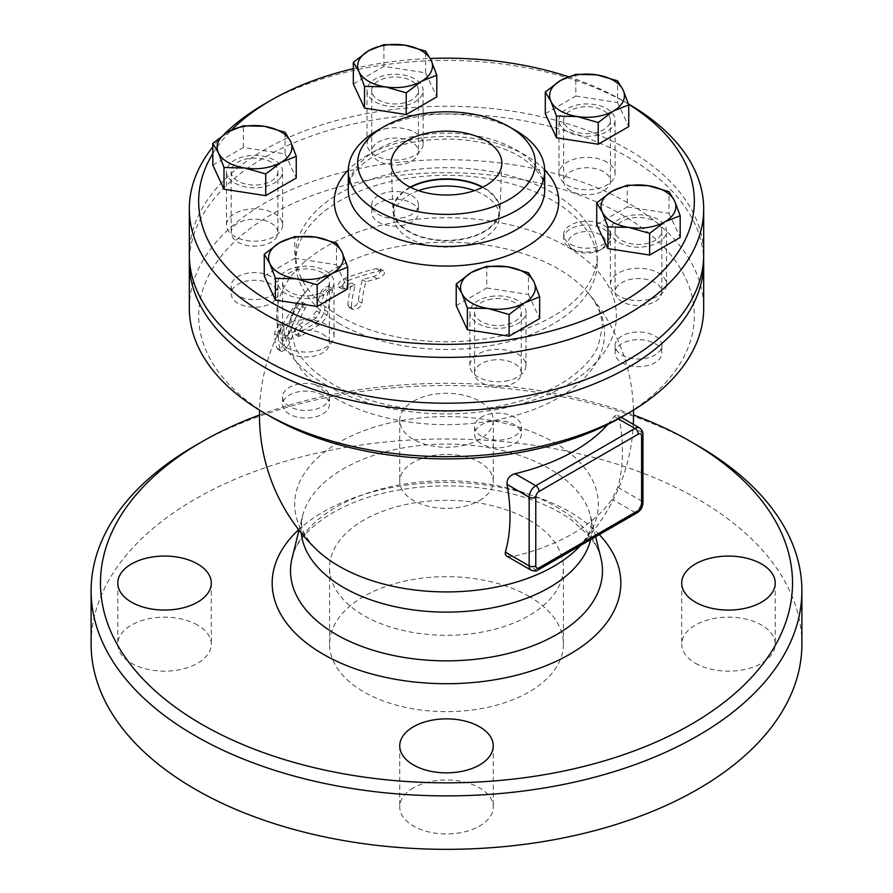 <?xml version="1.0" encoding="UTF-8"?>
<svg xmlns="http://www.w3.org/2000/svg" width="893" height="893" viewBox="0 0 893 893"><rect width="100%" height="100%" fill="white"/><g stroke="black" fill="none" stroke-linecap="round" stroke-linejoin="round"><path stroke-width="0.67" stroke-dasharray="4.46 3.35" d="M607.798 424.443A181.1 104.559 0 0 0 614.161 416.428L616.516 414.843L617.398 415.133L619.474 419.498A169.313 97.75 60 0 1 617.777 487.243L612.107 499.243A178.421 103.019 180 0 1 512.917 556.506L506.777 556.127M615.88 227.481A23.385 13.495 0 0 0 615.076 230.974A23.385 13.495 0 0 0 638.462 244.47A23.385 13.495 0 0 0 661.836 230.974A23.385 13.495 0 0 0 641.509 217.591A23.385 13.495 0 0 0 615.88 227.481M615.88 288.562A23.385 13.495 180 0 1 641.509 278.672A23.385 13.495 180 0 1 661.836 292.056A23.385 13.495 180 0 1 638.462 305.551A23.385 13.495 180 0 1 615.076 292.056A23.385 13.495 180 0 1 615.88 288.562M615.88 349.654A23.385 13.495 0 0 0 615.076 353.148A23.385 13.495 0 0 0 638.462 366.643A23.385 13.495 0 0 0 661.836 353.148A23.385 13.495 0 0 0 641.509 339.764A23.385 13.495 0 0 0 615.88 349.654M615.88 342.019A23.385 13.495 0 0 0 615.076 345.513A23.385 13.495 0 0 0 638.462 359.008A23.385 13.495 0 0 0 661.836 345.513A23.385 13.495 0 0 0 641.509 332.129A23.385 13.495 0 0 0 615.88 342.019M491.887 299.066A23.385 13.495 0 0 0 474.551 312.103A23.385 13.495 0 0 0 497.937 325.599A23.385 13.495 0 0 0 521.311 312.103A23.385 13.495 0 0 0 491.887 299.066M491.887 360.147A23.385 13.495 180 0 1 521.311 373.185A23.385 13.495 180 0 1 497.937 386.691A23.385 13.495 180 0 1 474.551 373.185A23.385 13.495 180 0 1 491.887 360.147M491.887 421.239A23.385 13.495 0 0 0 474.551 434.277A23.385 13.495 0 0 0 497.937 447.773A23.385 13.495 0 0 0 521.311 434.277A23.385 13.495 0 0 0 491.887 421.239M491.887 413.604A23.385 13.495 0 0 0 474.551 426.642A23.385 13.495 0 0 0 497.937 440.137A23.385 13.495 0 0 0 521.311 426.642A23.385 13.495 0 0 0 491.887 413.604M322.507 272.856A23.385 13.495 0 0 0 297.023 269.932A23.385 13.495 0 0 0 282.59 282.4A23.385 13.495 0 0 0 305.975 295.907A23.385 13.495 0 0 0 329.361 282.4A23.385 13.495 0 0 0 322.507 272.856M322.507 333.949A23.385 13.495 180 0 1 329.361 343.492A23.385 13.495 180 0 1 305.975 356.988A23.385 13.495 180 0 1 282.59 343.492A23.385 13.495 180 0 1 297.023 331.024A23.385 13.495 180 0 1 322.507 333.949M322.507 395.041A23.385 13.495 0 0 0 297.023 392.105A23.385 13.495 0 0 0 282.59 404.585A23.385 13.495 0 0 0 305.975 418.08A23.385 13.495 0 0 0 329.361 404.585A23.385 13.495 0 0 0 322.507 395.041M322.507 387.395A23.385 13.495 0 0 0 297.023 384.47A23.385 13.495 0 0 0 282.59 396.95A23.385 13.495 0 0 0 305.975 410.445A23.385 13.495 0 0 0 329.361 396.95A23.385 13.495 0 0 0 322.507 387.395M277.12 175.073A23.385 13.495 0 0 0 277.924 171.579A23.385 13.495 0 0 0 254.538 158.083A23.385 13.495 0 0 0 231.164 171.579A23.385 13.495 0 0 0 251.491 184.963A23.385 13.495 0 0 0 277.12 175.073M277.12 236.154A23.385 13.495 180 0 1 251.491 246.044A23.385 13.495 180 0 1 231.164 232.66A23.385 13.495 180 0 1 254.538 219.165A23.385 13.495 180 0 1 277.924 232.66A23.385 13.495 180 0 1 277.12 236.154M277.12 297.246A23.385 13.495 0 0 0 277.924 293.752A23.385 13.495 0 0 0 254.538 280.257A23.385 13.495 0 0 0 231.164 293.752A23.385 13.495 0 0 0 251.491 307.136A23.385 13.495 0 0 0 277.12 297.246M277.12 289.611A23.385 13.495 0 0 0 277.924 286.117A23.385 13.495 0 0 0 254.538 272.622A23.385 13.495 0 0 0 231.164 286.117A23.385 13.495 0 0 0 251.491 299.501A23.385 13.495 0 0 0 277.12 289.611M401.113 103.488A23.385 13.495 0 0 0 418.449 90.45A23.385 13.495 0 0 0 395.063 76.943A23.385 13.495 0 0 0 371.689 90.45A23.385 13.495 0 0 0 401.113 103.488M401.113 164.569A23.385 13.495 180 0 1 371.689 151.531A23.385 13.495 180 0 1 395.063 138.035A23.385 13.495 180 0 1 418.449 151.531A23.385 13.495 180 0 1 401.113 164.569M401.113 225.661A23.385 13.495 0 0 0 418.449 212.623A23.385 13.495 0 0 0 395.063 199.128A23.385 13.495 0 0 0 371.689 212.623A23.385 13.495 0 0 0 401.113 225.661M401.113 218.026A23.385 13.495 0 0 0 418.449 204.988A23.385 13.495 0 0 0 395.063 191.493A23.385 13.495 0 0 0 371.689 204.988A23.385 13.495 0 0 0 401.113 218.026M596.736 224.511L627.277 206.886L627.277 185.175M456.211 305.652L486.752 288.015L486.752 266.304M486.752 288.015L528.477 294.467L528.477 272.756M264.25 275.948L294.79 258.311L294.79 236.612M294.79 258.311L336.516 264.774L336.516 243.063M336.516 264.774L347.701 288.863M212.813 165.127L243.365 147.49L285.079 153.942L285.079 132.231M243.365 147.49L243.365 125.779M285.079 153.942L296.264 178.031M353.338 83.987L383.89 66.361L425.604 72.813L436.789 96.902M425.604 72.813L425.604 51.102M611.359 226.777A28.051 16.197 180 0 1 642.123 214.912A28.051 16.197 180 0 1 666.513 230.963A28.051 16.197 180 0 1 665.564 235.16A28.051 16.197 180 0 1 634.8 247.026A28.051 16.197 180 0 1 610.399 230.974A28.051 16.197 180 0 1 611.359 226.777M627.277 206.886L669.002 213.338L669.002 191.627M669.002 213.338L680.187 237.426M490.67 296.454A28.051 16.197 180 0 1 525.988 312.092A28.051 16.197 180 0 1 505.192 327.742A28.051 16.197 180 0 1 469.874 312.103A28.051 16.197 180 0 1 490.67 296.454M528.477 294.467L539.662 318.555M325.811 270.947A28.051 16.197 180 0 1 334.027 282.4A28.051 16.197 180 0 1 316.714 297.369A28.051 16.197 180 0 1 286.14 293.864A28.051 16.197 180 0 1 277.924 282.4A28.051 16.197 180 0 1 295.237 267.442A28.051 16.197 180 0 1 325.811 270.947M281.641 175.765A28.051 16.197 180 0 1 250.877 187.642A28.051 16.197 180 0 1 226.487 171.579A28.051 16.197 180 0 1 227.436 167.382A28.051 16.197 180 0 1 258.2 155.516A28.051 16.197 180 0 1 282.601 171.579A28.051 16.197 180 0 1 281.641 175.765M402.33 106.088A28.051 16.197 180 0 1 367.012 90.45A28.051 16.197 180 0 1 387.808 74.8A28.051 16.197 180 0 1 423.126 90.439A28.051 16.197 180 0 1 402.33 106.088M383.89 66.361L383.89 44.65M573.797 249.951A18.708 10.794 0 0 0 600.252 249.951A18.708 10.794 0 0 0 600.252 234.68A18.708 10.794 0 0 0 573.797 234.68A18.708 10.794 0 0 0 573.797 249.951L570.493 248.042A23.385 13.495 180 0 1 563.639 238.498A23.385 13.495 180 0 1 587.025 225.003A23.385 13.495 180 0 1 610.41 238.498A23.385 13.495 180 0 1 603.556 248.042A23.385 13.495 180 0 1 570.493 248.042L573.797 249.951M570.493 244.224A23.385 13.495 0 0 0 595.977 247.149A23.385 13.495 0 0 0 610.41 234.68A23.385 13.495 0 0 0 587.025 221.185A23.385 13.495 0 0 0 563.639 234.68A23.385 13.495 0 0 0 570.493 244.224M570.493 129.686A23.385 13.495 0 0 0 595.977 132.611A23.385 13.495 0 0 0 610.41 120.142A23.385 13.495 0 0 0 587.025 106.647A23.385 13.495 0 0 0 563.639 120.142A23.385 13.495 0 0 0 570.493 129.686M570.493 190.778A23.385 13.495 180 0 1 563.639 181.234A23.385 13.495 180 0 1 587.025 167.728A23.385 13.495 180 0 1 610.41 181.234A23.385 13.495 180 0 1 595.977 193.703A23.385 13.495 180 0 1 570.493 190.778M567.189 131.595A28.051 16.197 180 0 1 558.973 120.142A28.051 16.197 180 0 1 576.286 105.173A28.051 16.197 180 0 1 606.86 108.689A28.051 16.197 180 0 1 615.076 120.142A28.051 16.197 180 0 1 597.763 135.111A28.051 16.197 180 0 1 567.189 131.595M545.299 113.69L575.84 96.053L575.84 74.342M575.84 96.053L617.565 102.505L617.565 80.805M617.565 102.505L628.75 126.594M387.808 128.257A28.051 16.197 0 0 0 367.012 143.907A28.051 16.197 0 0 0 395.074 160.093A28.051 16.197 0 0 0 423.126 143.896A28.051 16.197 0 0 0 387.808 128.257M227.436 220.839A28.051 16.197 0 0 0 226.487 225.025A28.051 16.197 0 0 0 254.538 241.233A28.051 16.197 0 0 0 282.601 225.025A28.051 16.197 0 0 0 258.2 208.973A28.051 16.197 0 0 0 227.436 220.839M286.14 347.31A28.051 16.197 0 0 0 316.714 350.826A28.051 16.197 0 0 0 334.027 335.857A28.051 16.197 0 0 0 305.975 319.661A28.051 16.197 0 0 0 277.924 335.857A28.051 16.197 0 0 0 286.14 347.31M505.192 381.199A28.051 16.197 0 0 0 525.988 365.55A28.051 16.197 0 0 0 497.926 349.353A28.051 16.197 0 0 0 469.874 365.561A28.051 16.197 0 0 0 505.192 381.199M665.564 288.618A28.051 16.197 0 0 0 666.513 284.421A28.051 16.197 0 0 0 638.462 268.224A28.051 16.197 0 0 0 610.399 284.421A28.051 16.197 0 0 0 634.8 300.483A28.051 16.197 0 0 0 665.564 288.618M606.86 162.135A28.051 16.197 0 0 0 576.286 158.63A28.051 16.197 0 0 0 558.973 173.588A28.051 16.197 0 0 0 587.025 189.796A28.051 16.197 0 0 0 615.076 173.599A28.051 16.197 0 0 0 606.86 162.135M259.461 414.999A346.026 199.775 180 0 1 633.539 414.999M413.437 401.191A46.76 27.002 180 0 1 464.393 395.342A46.76 27.002 180 0 1 493.26 420.279A46.76 27.002 180 0 1 446.5 447.281A46.76 27.002 180 0 1 399.74 420.279A46.76 27.002 180 0 1 413.437 401.191M801.881 644.166A355.381 205.178 0 0 0 446.5 438.988A355.381 205.178 0 0 0 91.119 644.166M479.563 500.46A46.76 27.002 0 0 0 493.26 481.372A46.76 27.002 0 0 0 464.393 456.423A46.76 27.002 0 0 0 413.437 462.284A46.76 27.002 0 0 0 399.74 481.372A46.76 27.002 0 0 0 428.607 506.309A46.76 27.002 0 0 0 479.563 500.46M695.401 663.253A46.76 27.002 0 0 0 746.358 669.103A46.76 27.002 0 0 0 775.224 644.166A46.76 27.002 0 0 0 761.528 625.067A46.76 27.002 0 0 0 710.571 619.217A46.76 27.002 0 0 0 681.705 644.166A46.76 27.002 0 0 0 695.401 663.253M413.437 787.86A46.76 27.002 0 0 0 399.74 806.948A46.76 27.002 0 0 0 428.607 831.896A46.76 27.002 0 0 0 479.563 826.047A46.76 27.002 0 0 0 493.26 806.948A46.76 27.002 0 0 0 464.393 782.011A46.76 27.002 0 0 0 413.437 787.86M197.599 625.067A46.76 27.002 0 0 0 146.642 619.217A46.76 27.002 0 0 0 117.776 644.154A46.76 27.002 0 0 0 131.472 663.253A46.76 27.002 0 0 0 182.429 669.103A46.76 27.002 0 0 0 211.295 644.166A46.76 27.002 0 0 0 197.599 625.067M529.158 596.435A116.905 67.488 0 0 0 401.772 581.801A116.905 67.488 0 0 0 329.595 644.154A116.905 67.488 0 0 0 446.489 711.654A116.905 67.488 0 0 0 563.405 644.166A116.905 67.488 0 0 0 529.158 596.435M291.252 339.284A182.105 140.938 89.8 0 1 305.138 308.409L306.299 305.205L305.462 304.212L303.14 305.674L300.003 309.748A178.968 138.504 -90.2 0 0 287.624 336.337L285.459 338.503A184.371 47.988 41 0 1 283.929 326.28L280.223 324.137A189.115 49.215 -139 0 0 281.987 336.505L285.615 338.737L281.987 336.505L284.164 334.339A183.846 142.277 89.8 0 1 296.487 307.717L299.088 304.156L301.689 302.236L302.805 302.984L301.678 306.411A186.905 144.655 -90.2 0 0 287.859 337.32L284.688 343.85L281.016 348.27L278.906 349.431L276.897 348.091A186.793 48.613 41 0 1 274.631 333.703C274.642 331.247 280.715 320.9 280.223 324.137L283.929 326.28C284.51 323.065 278.504 333.469 278.404 335.88A181.993 47.362 -139 0 0 280.402 350.112L281.585 351.44L284.007 350.603L288.908 344.441L291.252 339.284L287.859 337.32M351.239 306.634L352.478 309.324L355.939 309.491L359.712 307.203L361.888 303.229A178.053 102.795 60 0 1 365.985 281.73A180.486 104.202 180 0 1 377.337 278.75L381.813 276.64L384.392 273.827L384.18 271.215L380.094 270.791A176.892 102.126 0 0 0 347.712 280.737L343.905 283.204L341.584 286.385L342.019 288.964L345.122 288.785A180.486 104.202 180 0 1 355.258 285.09A181.402 104.727 -120 0 0 351.239 306.634L347.812 304.658A186.213 107.517 60 0 1 351.719 283.048A185.32 106.993 0 0 0 341.639 286.776L338.603 286.999L337.945 284.789L340.01 281.541L344.151 278.683A181.826 104.972 180 0 1 376.31 268.603L380.038 268.782L380.798 271.171L378.509 274.129L373.642 276.607A185.32 106.993 0 0 0 362.379 279.654A182.965 105.631 -120 0 0 358.394 301.22L356.608 304.826L352.824 307.393L349.051 307.348L347.812 304.658M315.832 318.254A185.264 106.959 0 0 0 302.202 326.994L299.568 330.008L298.117 333.77L298.831 336.572L301.309 336.025A186.514 107.685 180 0 1 318.299 325.409C323.545 322.038 326.76 317.528 327.943 311.891A186.28 107.551 60 0 1 332.542 290.683L332.163 288.484L329.662 288.774L326.436 291.14L323.768 295.159A186.972 107.953 -120 0 0 319.683 312.851L315.832 318.254L312.494 316.334L316.334 310.92A191.649 110.654 60 0 1 320.308 293.161L322.496 289.611L325.632 287.033L328.669 286.463L329.07 288.673A190.979 110.263 -120 0 0 324.594 309.96C323.422 315.609 320.219 320.129 314.983 323.5A191.202 110.386 0 0 0 297.983 334.105L295.494 334.652L294.69 332.442L295.773 328.847L298.842 325.063A189.986 109.683 180 0 1 312.494 316.334M621.74 416.986A247.83 143.081 0 0 0 621.74 214.633A247.83 143.081 0 0 0 271.26 214.633A247.83 143.081 0 0 0 271.26 416.986M189.405 258.546A257.184 148.484 180 0 1 446.5 113.88A257.184 148.484 180 0 1 703.595 258.546M339.865 323.925A150.805 87.067 180 0 1 295.695 262.363A150.805 87.067 180 0 1 446.5 175.296A150.805 87.067 180 0 1 597.305 262.363A150.805 87.067 180 0 1 504.21 342.8A150.805 87.067 180 0 1 339.865 323.925M418.471 190.633A52.91 30.552 0 0 0 393.59 216.541A52.91 30.552 0 0 0 409.083 238.152A52.91 30.552 0 0 0 466.749 244.771A52.91 30.552 0 0 0 499.41 216.541A52.91 30.552 0 0 0 483.917 194.942A52.91 30.552 0 0 0 474.529 190.633M482.421 187.396A52.91 30.552 180 0 1 483.917 188.222A52.91 30.552 180 0 1 499.41 209.822A52.91 30.552 180 0 1 446.5 240.373A52.91 30.552 180 0 1 393.59 209.822A52.91 30.552 180 0 1 410.579 187.396M410.099 187.15A53.547 30.909 0 0 0 392.965 210.502A53.547 30.909 0 0 0 408.637 231.689A53.547 30.909 0 0 0 466.436 238.52A53.547 30.909 0 0 0 500.035 210.514A53.547 30.909 0 0 0 482.901 187.15M515.942 130.646A98.197 56.694 0 0 0 377.058 130.646M212.813 153.618A247.83 143.081 180 0 1 231.611 129.987M353.338 68.683A247.83 143.081 180 0 1 430.27 58.491M568.372 76.686A247.83 143.081 180 0 1 621.74 100.094A247.83 143.081 180 0 1 628.505 104.157M628.449 103.968A257.184 148.484 0 0 0 628.359 103.923A257.184 148.484 0 0 0 264.641 103.923M224.009 134.441A257.184 148.484 0 0 0 212.813 146.898M189.316 254.728A257.184 148.484 180 0 1 446.5 106.245A257.184 148.484 180 0 1 703.684 254.728M339.865 316.289A150.805 87.067 180 0 1 295.695 254.728A150.805 87.067 180 0 1 446.5 167.661A150.805 87.067 180 0 1 597.305 254.728A150.805 87.067 180 0 1 504.21 335.165A150.805 87.067 180 0 1 339.865 316.289M362.379 279.654L365.985 281.73M351.719 283.048L355.258 285.09M529.158 520.072A116.905 67.488 180 0 1 563.405 567.803A116.905 67.488 180 0 1 446.489 635.291A116.905 67.488 180 0 1 329.595 567.792A116.905 67.488 180 0 1 401.772 505.449A116.905 67.488 180 0 1 529.158 520.072M697.79 445.629A355.381 205.178 0 0 0 195.21 445.629M189.316 308.174A257.184 148.484 180 0 1 446.5 159.691A257.184 148.484 180 0 1 703.684 308.174M642.949 434.165A4.677 2.701 0 0 0 641.587 432.257A9.354 5.403 120 0 0 639.645 427.981M642.949 502.893A4.677 2.701 0 0 0 641.587 500.984L641.587 432.257L619.474 419.498M531.101 570.169A9.354 5.403 120 0 0 535.778 569.712A4.677 2.701 -120 0 0 538.111 569.935M637.312 512.671A4.677 2.701 60 0 1 634.968 512.437A9.354 5.403 120 0 0 641.587 500.984L617.777 487.243M512.917 556.506L535.778 569.712L634.968 512.437L612.107 499.243M614.161 416.428L618.403 418.884M599.292 534.617A174.325 100.641 0 0 0 298.697 529.716M590.641 539.606A145.514 84.02 0 0 0 590.552 516.21L591.289 522.081C592.171 528.879 587.482 537.798 577.224 548.86A151.832 87.659 0 0 0 544.484 437.302A151.832 87.659 0 0 0 348.516 437.302A151.832 87.659 0 0 0 315.776 548.86C305.518 537.798 300.829 528.879 301.711 522.081L302.448 516.21A145.514 84.02 0 0 0 301.22 532.887M334.752 397.91A158.039 91.242 0 0 0 538.937 407.398A158.039 91.242 0 0 0 587.817 292.547A158.039 91.242 0 0 0 446.5 242.148A158.039 91.242 0 0 0 305.183 292.547A158.039 91.242 0 0 0 334.752 397.91M326.369 385.173A169.893 98.085 180 0 1 402.531 221.073A169.893 98.085 180 0 1 610.6 341.204A169.893 98.085 180 0 1 326.369 385.173M348.303 189.818A98.197 56.694 180 0 1 446.511 133.124A98.197 56.694 180 0 1 544.697 189.829C547.253 183.244 534.617 158.597 499.455 147.445C474.462 139.141 447.806 137.02 419.476 141.116C377.371 148.093 348.337 168.096 348.303 189.818M544.685 169.893A112.228 64.787 0 0 0 446.5 136.484A112.228 64.787 0 0 0 348.315 169.893M298.842 325.063L302.202 326.994M297.983 334.105L301.309 336.025M314.983 323.5L318.299 325.409M324.594 309.96L327.943 311.891M316.334 310.92L319.683 312.851M320.308 293.161L323.768 295.159M329.07 288.673L332.542 290.683M358.394 301.22L361.888 303.229M373.642 276.607L377.337 278.75M376.31 268.603L380.094 270.791M341.639 286.776L345.122 288.785M344.151 278.683L347.712 280.737M301.678 306.411L305.138 308.409M296.487 307.717L300.003 309.748M284.164 334.339L287.624 336.337M276.897 348.091L280.402 350.112M274.631 333.703L278.404 335.88M292.089 558.069A155.974 90.048 180 0 1 446.511 480.747A155.974 90.048 180 0 1 600.911 558.069C599.214 550.869 595.274 543.513 589.112 536.012L571.966 520.306C554.52 507.671 532.049 498.249 504.556 492.021C465.253 483.716 426.028 483.827 386.881 492.378C333.815 503.741 296.844 533.344 292.089 558.058M595.631 536.726L590.552 516.21A145.514 84.02 0 0 0 446.5 444.078A145.514 84.02 0 0 0 302.448 516.21L299.01 530.107M617.297 415.078L621.171 417.321M615.076 230.974L615.076 292.056M661.836 230.974L661.836 292.056M615.076 345.513L615.076 353.148M661.836 345.513L661.836 353.148M474.551 312.103L474.551 373.185M521.311 312.103L521.311 373.185M474.551 426.642L474.551 434.277M521.311 426.642L521.311 434.277M282.59 282.4L282.59 343.492M329.361 282.4L329.361 343.492M282.59 396.95L282.59 404.585M329.361 396.95L329.361 404.585M231.164 171.579L231.164 232.66M277.924 171.579L277.924 232.66M231.164 286.117L231.164 293.752M277.924 286.117L277.924 293.752M371.689 90.45L371.689 151.531M418.449 90.45L418.449 151.531M371.689 204.988L371.689 212.623M418.449 204.988L418.449 212.623M600.252 249.951L603.556 248.042M563.639 234.68L563.639 238.498M610.41 234.68L610.41 238.498M563.639 120.142L563.639 181.234M610.41 120.142L610.41 181.234M367.012 143.896L367.012 90.45M423.126 143.896L423.126 90.45M226.487 225.025L226.487 171.579M282.601 225.025L282.601 171.579M334.027 335.857L334.027 282.4M277.924 335.857L277.924 282.4M525.988 365.55L525.988 312.103M469.874 365.55L469.874 312.103M666.513 284.421L666.513 230.974M610.399 284.421L610.399 230.974M558.973 173.599L558.973 120.142M615.076 173.599L615.076 120.142M580.74 545.333A187.039 187.039 0 0 0 633.316 424.32M633.472 410.133A187.039 187.039 0 0 0 587.817 292.547C597.607 304.145 602.451 315.642 602.362 327.061L598.165 346.104C593.186 357.446 583.564 368.184 569.321 378.319C547.945 393.065 520.574 403.067 487.21 408.313C433.116 416.83 371.51 407.007 333.379 384.47C313.811 372.839 300.963 360.046 294.835 346.104L290.638 327.061C290.549 315.642 295.393 304.145 305.183 292.547A187.039 187.039 0 0 0 259.528 410.133M393.59 216.541L393.59 209.822M499.41 216.541L499.41 209.822M391.179 163.799L392.965 210.514M501.821 163.799L500.035 210.514M621.74 100.094L628.359 103.923M597.305 262.363L597.305 254.728M295.695 262.363L295.695 254.728M295.483 334.641L298.831 336.572M328.669 286.474L332.163 288.484M349.051 307.348L352.478 309.324M380.038 268.782L383.845 270.981M338.536 286.954L342.019 288.964M302.448 302.258L305.953 304.279M277.745 349.286L281.217 351.295M329.595 644.166L329.595 567.803M563.405 644.166L563.405 567.803M493.26 420.279L493.26 481.372M399.74 420.279L399.74 481.372M775.224 583.073L775.224 644.166M681.705 583.073L681.705 644.166M399.74 745.867L399.74 806.948M493.26 745.867L493.26 806.948M117.776 583.073L117.776 644.166M211.295 583.073L211.295 644.166"/><path stroke-width="1.34" d="M514.971 473.703L535.778 485.714A4.677 2.701 60 0 1 539.082 491.44L638.272 434.165A4.677 2.701 -120 0 0 634.968 428.439L535.778 485.714A9.354 5.403 120 0 0 529.158 497.167L529.158 565.894A9.354 5.403 120 0 0 531.101 570.169L506.632 556.049L505.259 554.218L505.349 552.142A169.313 97.75 -120 0 0 507.045 484.397C506.811 478.994 509.445 475.422 514.971 473.703A181.1 104.559 0 0 0 607.798 424.443M669.002 191.627L674.595 200.947A37.406 21.599 0 0 0 648.139 185.677L669.002 191.627M612.006 191.258L627.277 185.175L648.139 185.677A37.406 21.599 0 0 0 612.006 191.258A37.406 21.599 0 0 0 602.328 212.121L596.736 202.811L612.006 191.258M680.187 215.715L664.917 221.81A37.406 21.599 0 0 0 674.595 200.947L680.187 215.715L680.187 237.426L649.635 255.063L607.921 248.6L607.921 226.9L602.328 212.121A37.406 21.599 0 0 0 628.784 227.391L607.921 226.9M664.917 221.81L649.635 233.352L628.784 227.391A37.406 21.599 0 0 0 664.917 221.81M539.662 296.844L524.392 302.939A37.406 21.599 0 0 0 534.07 282.076L539.662 296.844L539.662 318.555L509.11 336.192L509.11 314.481L488.259 308.531A37.406 21.599 0 0 0 524.392 302.939L509.11 314.481M507.615 266.806L528.477 272.756L534.07 282.076A37.406 21.599 0 0 0 507.615 266.806A37.406 21.599 0 0 0 471.482 272.398L486.752 266.304L507.615 266.806M461.804 293.25L456.211 283.941L471.482 272.398A37.406 21.599 0 0 0 461.804 293.25A37.406 21.599 0 0 0 488.259 308.531L467.396 308.029L461.804 293.25M317.16 284.789L296.297 278.828A37.406 21.599 0 0 0 332.43 273.247L317.16 284.789L317.16 306.489L275.435 300.037L275.435 278.337L269.842 263.558A37.406 21.599 0 0 0 296.297 278.828L275.435 278.337M342.108 252.384L347.701 267.152L332.43 273.247A37.406 21.599 0 0 0 342.108 252.384A37.406 21.599 0 0 0 315.653 237.103L336.516 243.063L342.108 252.384M279.52 242.695L294.79 236.612L315.653 237.103A37.406 21.599 0 0 0 279.52 242.695A37.406 21.599 0 0 0 269.842 263.558L264.25 254.248L279.52 242.695M223.998 167.504L218.405 152.736A37.406 21.599 0 0 0 244.861 168.007L223.998 167.504L223.998 189.216L212.813 165.127L212.813 143.416L228.083 131.874A37.406 21.599 0 0 0 218.405 152.736L212.813 143.416M280.994 162.414L265.723 173.956L244.861 168.007A37.406 21.599 0 0 0 280.994 162.414A37.406 21.599 0 0 0 290.671 141.552L296.264 156.32L280.994 162.414M264.216 126.281L285.079 132.231L290.671 141.552A37.406 21.599 0 0 0 264.216 126.281A37.406 21.599 0 0 0 228.083 131.874L243.365 125.779L264.216 126.281M353.338 62.287L368.608 50.734A37.406 21.599 0 0 0 358.93 71.596L353.338 62.287L353.338 83.987L364.523 108.075L364.523 86.375L358.93 71.596A37.406 21.599 0 0 0 385.385 86.878L364.523 86.375M421.518 81.285L406.248 92.827L385.385 86.878A37.406 21.599 0 0 0 421.518 81.285A37.406 21.599 0 0 0 431.196 60.423L436.789 75.191L421.518 81.285M383.89 44.65L404.741 45.152A37.406 21.599 0 0 0 368.608 50.734L383.89 44.65M404.741 45.152L425.604 51.102L431.196 60.423A37.406 21.599 0 0 0 404.741 45.152M649.635 255.063L649.635 233.352M607.921 248.6L596.736 224.511L596.736 202.811M509.11 336.192L467.396 329.74L456.211 305.652L456.211 283.941M467.396 329.74L467.396 308.029M275.435 300.037L264.25 275.948L264.25 254.248M317.16 306.489L347.701 288.863L347.701 267.152M265.723 173.956L265.723 195.667L296.264 178.031L296.264 156.32M406.248 92.827L406.248 114.538L436.789 96.902L436.789 75.191M406.248 114.538L364.523 108.075M265.723 195.667L223.998 189.216M575.84 74.342L596.703 74.845A37.406 21.599 0 0 0 560.57 80.437L575.84 74.342M550.892 101.3L545.299 91.979L560.57 80.437A37.406 21.599 0 0 0 550.892 101.3A37.406 21.599 0 0 0 577.347 116.57L556.484 116.068L550.892 101.3M617.565 80.805L623.158 90.115A37.406 21.599 0 0 0 596.703 74.845L617.565 80.805M613.48 110.978L598.21 122.52L577.347 116.57A37.406 21.599 0 0 0 613.48 110.978A37.406 21.599 0 0 0 623.158 90.115L628.75 104.894L613.48 110.978M628.75 104.894L628.75 126.594L598.21 144.231L598.21 122.52M598.21 144.231L556.484 137.779L556.484 116.068M556.484 137.779L545.299 113.69L545.299 91.979M633.539 414.999A346.026 199.775 180 0 1 691.182 441.812A346.026 199.775 180 0 1 691.182 724.335A346.026 199.775 180 0 1 201.818 724.335A346.026 199.775 180 0 1 201.818 441.812A346.026 199.775 180 0 1 259.461 414.999M761.528 563.985A46.76 27.002 180 0 1 775.224 583.073A46.76 27.002 180 0 1 728.465 610.075A46.76 27.002 180 0 1 681.705 583.073A46.76 27.002 180 0 1 710.571 558.136A46.76 27.002 180 0 1 761.528 563.985M479.563 764.955A46.76 27.002 180 0 1 428.607 770.804A46.76 27.002 180 0 1 399.74 745.867A46.76 27.002 180 0 1 446.5 718.865A46.76 27.002 180 0 1 493.26 745.867A46.76 27.002 180 0 1 479.563 764.955M131.472 602.161A46.76 27.002 180 0 1 117.776 583.073A46.76 27.002 180 0 1 164.535 556.071A46.76 27.002 180 0 1 211.295 583.073A46.76 27.002 180 0 1 182.429 608.01A46.76 27.002 180 0 1 131.472 602.161M201.818 441.812L195.21 445.629A355.381 205.178 0 0 0 91.119 590.708L91.119 644.166A355.381 205.178 0 0 0 195.21 789.245A355.381 205.178 0 0 0 582.493 833.716A355.381 205.178 0 0 0 801.881 644.166L801.881 590.708A355.381 205.178 0 0 0 697.79 445.629L691.182 441.812M271.26 416.986L264.641 413.169L271.26 416.986A247.83 143.081 0 0 0 621.74 416.986L628.359 413.169A257.184 148.484 180 0 1 264.641 413.169L264.641 413.169A257.184 148.484 180 0 1 189.316 308.174L189.316 262.363A257.184 148.484 180 0 1 189.405 258.546M703.595 258.546A257.184 148.484 180 0 1 703.684 262.363A257.184 148.484 180 0 1 544.92 399.539A257.184 148.484 180 0 1 264.641 367.358A257.184 148.484 180 0 1 189.316 262.363M474.529 190.633A52.91 30.552 0 0 0 418.471 190.633M410.579 187.396A52.91 30.552 180 0 1 482.421 187.396M407.375 185.677A55.333 31.947 180 0 1 391.179 163.799A55.333 31.947 180 0 1 446.5 131.148A55.333 31.947 180 0 1 501.821 163.799A55.333 31.947 180 0 1 467.106 192.743A55.333 31.947 180 0 1 407.375 185.677M482.901 187.15A53.547 30.909 0 0 0 410.099 187.15M383.677 126.828L377.058 130.646A98.197 56.694 0 0 0 348.303 170.73A98.197 56.694 0 0 0 377.069 210.815A98.197 56.694 0 0 0 484.073 223.105A98.197 56.694 0 0 0 544.697 170.73A98.197 56.694 0 0 0 515.942 130.646L509.323 126.828A88.842 51.292 180 0 1 509.323 199.362A88.842 51.292 180 0 1 383.677 199.362A88.842 51.292 180 0 1 383.677 126.828A88.842 51.292 180 0 1 509.323 126.828M628.505 104.157A247.83 143.081 180 0 1 618.257 304.424A247.83 143.081 180 0 1 271.26 302.448A247.83 143.081 180 0 1 212.813 153.618M231.611 129.987A247.83 143.081 180 0 1 271.26 100.094A247.83 143.081 180 0 1 353.338 68.683M430.27 58.491A247.83 143.081 180 0 1 568.372 76.686M212.813 146.898A257.184 148.484 0 0 0 189.316 208.906A257.184 148.484 0 0 0 264.641 313.901A257.184 148.484 0 0 0 544.92 346.093A257.184 148.484 0 0 0 703.684 208.906A257.184 148.484 0 0 0 628.449 103.968M271.26 100.094L264.641 103.923A257.184 148.484 0 0 0 224.009 134.441M703.684 208.906L703.684 254.728A257.184 148.484 180 0 1 544.92 391.904A257.184 148.484 180 0 1 264.641 359.723A257.184 148.484 180 0 1 189.316 254.728L189.316 208.906M91.119 590.708A355.381 205.178 0 0 0 195.21 735.787A355.381 205.178 0 0 0 582.493 780.27A355.381 205.178 0 0 0 801.881 590.708M703.684 262.363L703.684 308.174A257.184 148.484 180 0 1 628.359 413.169M507.045 484.397L529.158 497.167A4.677 2.701 0 0 0 535.778 497.167A4.677 2.701 -60 0 1 539.082 491.44M638.272 434.165A4.677 2.701 -60 0 1 641.587 436.074A4.677 2.701 0 0 0 642.949 434.165C642.915 431.788 641.81 429.723 639.645 427.981A9.354 5.403 120 0 0 634.968 428.439L618.403 418.884M505.349 552.142L529.158 565.894A4.677 2.701 0 0 0 535.778 565.894L535.778 497.167M641.587 436.074L641.587 504.802A4.677 2.701 0 0 0 642.949 502.893L642.949 434.165M641.587 504.802A4.677 2.701 -60 0 1 638.272 510.528A4.677 2.701 60 0 1 637.312 512.671L538.111 569.935A4.677 2.701 -120 0 0 539.082 567.803A4.677 2.701 -60 0 1 535.778 565.894M638.272 510.528L539.082 567.803M298.697 529.716A174.325 100.641 0 0 0 323.233 654.234A174.325 100.641 0 0 0 551.137 663.566A174.325 100.641 0 0 0 599.292 534.617M259.528 410.133A187.039 187.039 0 0 0 315.776 548.86A151.832 87.659 0 0 0 339.139 566.251A151.832 87.659 0 0 0 577.224 548.86A187.039 187.039 0 0 0 580.74 545.333M544.697 170.73L544.697 189.818A98.197 56.694 180 0 1 484.073 242.204A98.197 56.694 180 0 1 377.069 229.903A98.197 56.694 180 0 1 348.303 189.818L348.303 170.73M348.315 169.893A112.228 64.787 0 0 0 367.146 247.093A112.228 64.787 0 0 0 514.011 253.032A112.228 64.787 0 0 0 544.685 169.893M595.631 536.726L600.911 558.058A155.974 90.048 180 0 1 516.243 651.343A155.974 90.048 180 0 1 336.203 634.476A155.974 90.048 180 0 1 292.089 558.069L299.01 530.107M301.22 532.887A145.514 84.02 0 0 0 343.604 587.505A145.514 84.02 0 0 0 492.824 607.742A145.514 84.02 0 0 0 590.641 539.606M538.111 569.935C536.927 571.241 534.583 571.319 531.101 570.169M637.312 512.671C640.828 510.361 642.703 507.101 642.949 502.893M621.171 417.321L639.645 427.981M633.316 424.32A187.039 187.039 0 0 0 633.472 410.133"/></g></svg>
